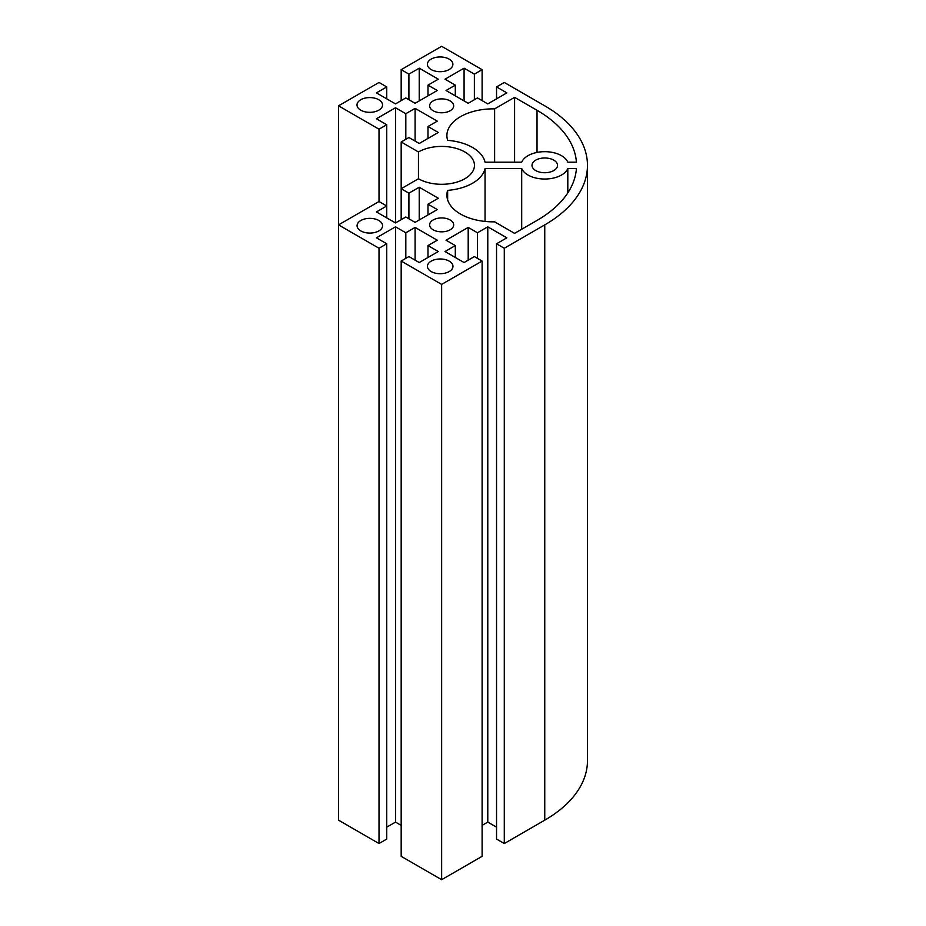<?xml version="1.0" encoding="UTF-8"?>
<svg xmlns="http://www.w3.org/2000/svg" width="926" height="926" viewBox="0 0 926 926"><rect width="100%" height="100%" fill="white"/><g stroke="black" fill="none" stroke-linecap="round" stroke-linejoin="round"><path stroke-width="1.39" d="M535.726 170.569A12.756 7.362 180 0 1 531.999 165.36A12.756 7.362 180 0 1 544.754 157.987A12.756 7.362 180 0 1 557.51 165.36A12.756 7.362 180 0 1 549.639 172.167A12.756 7.362 180 0 1 535.726 170.569M537.022 220.423L514.59 233.364L494.623 221.835A46.3 26.727 180 0 1 446.899 195.12A46.3 26.727 180 0 1 447.64 190.374A43.742 25.257 0 0 0 485.05 168.509L521.697 168.509A23.694 13.682 0 0 0 544.754 179.031A23.694 13.682 0 0 0 567.812 168.509L576.412 168.509A134.883 77.877 180 0 1 537.022 220.423M447.64 199.866L447.64 190.374M485.05 221.43L485.05 168.509M521.697 229.266L521.697 168.509M567.812 192.897L567.812 168.509M494.623 108.874L514.59 97.346L537.022 110.298A134.883 77.877 180 0 1 576.412 162.2L567.812 162.2A23.694 13.682 0 0 0 544.754 151.679A23.694 13.682 0 0 0 521.697 162.2L485.05 162.2A43.742 25.257 0 0 0 447.64 140.335A46.3 26.727 180 0 1 446.899 135.59A46.3 26.727 180 0 1 494.623 108.874L494.623 162.2M514.59 162.2L514.59 97.346M431.18 271.549A12.756 7.362 180 0 1 427.442 266.341A12.756 7.362 180 0 1 440.197 258.979A12.756 7.362 180 0 1 452.964 266.341A12.756 7.362 180 0 1 445.082 273.147A12.756 7.362 180 0 1 431.18 271.549M360.816 230.921A12.756 7.362 180 0 1 357.077 225.713A12.756 7.362 180 0 1 369.833 218.351A12.756 7.362 180 0 1 382.588 225.713A12.756 7.362 180 0 1 374.717 232.519A12.756 7.362 180 0 1 360.816 230.921M360.746 110.171A12.756 7.362 180 0 1 357.008 104.962A12.756 7.362 180 0 1 369.775 97.589A12.756 7.362 180 0 1 382.531 104.962A12.756 7.362 180 0 1 374.648 111.768A12.756 7.362 180 0 1 360.746 110.171M431.122 69.543A12.756 7.362 180 0 1 427.384 64.334A12.756 7.362 180 0 1 440.139 56.961A12.756 7.362 180 0 1 452.895 64.334A12.756 7.362 180 0 1 445.024 71.14A12.756 7.362 180 0 1 431.122 69.543M433.136 229.798A12.026 6.945 180 0 1 429.618 224.879A12.026 6.945 180 0 1 441.644 217.934A12.026 6.945 180 0 1 453.671 224.879A12.026 6.945 180 0 1 446.251 231.303A12.026 6.945 180 0 1 433.136 229.798M433.136 110.738A12.026 6.945 180 0 1 429.618 105.83A12.026 6.945 180 0 1 441.644 98.885A12.026 6.945 180 0 1 453.671 105.83A12.026 6.945 180 0 1 446.251 112.243A12.026 6.945 180 0 1 433.136 110.738M544.754 105.83A145.81 84.185 180 0 1 587.466 165.36A145.81 84.185 180 0 1 544.754 224.879L504.288 248.249L496.544 243.781L506.858 237.832L487.782 226.824L477.48 232.773L468.197 227.414L446.031 240.216L455.303 245.575L445.001 251.525L464.076 262.533L474.378 256.583L482.11 261.051L441.644 284.409L401.178 261.051L408.91 256.583L419.223 262.533L438.299 251.525L427.986 245.575L437.269 240.216L415.091 227.414L405.82 232.773L395.506 226.824L376.431 237.832L386.744 243.781L379.012 248.249L338.534 224.879L379.012 201.521L386.744 205.989L376.431 211.938L395.506 222.946L405.82 216.997L415.091 222.356L437.269 209.554L427.986 204.195L438.299 198.245L419.223 187.237L408.91 193.187L401.178 188.719L418.448 178.753L418.448 151.957L401.178 141.991L408.91 137.523L419.223 143.484L438.299 132.464L427.986 126.515L437.269 121.156L415.091 108.354L405.82 113.713L395.506 107.763L376.431 118.771L386.744 124.732L379.012 129.189L338.534 105.83L379.012 82.46L386.744 86.928L376.431 92.878L395.506 103.897L405.82 97.936L415.091 103.295L437.269 90.505L427.986 85.146L438.299 79.185L419.223 68.177L408.91 74.126L401.178 69.67L441.644 46.3L482.11 69.67L474.378 74.126L464.076 68.177L445.001 79.185L455.303 85.146L446.031 90.505L468.197 103.295L477.48 97.936L487.782 103.897L506.858 92.878L496.544 86.928L504.288 82.46L544.754 105.83M496.544 243.781L496.544 839.072L504.288 843.54L544.754 820.17A145.81 84.185 0 0 0 587.466 760.64L587.466 165.36M504.288 843.54L504.288 248.249M482.11 825.379L487.782 822.103L487.782 226.824M487.782 822.103L496.544 827.161M477.48 258.366L477.48 232.773M468.197 260.16L468.197 227.414M455.303 257.474L455.303 245.575M401.178 261.051L401.178 856.33L441.644 879.7L482.11 856.33L482.11 261.051M441.644 879.7L441.644 284.409M427.986 257.474L427.986 245.575M415.091 260.16L415.091 227.414M405.82 258.366L405.82 232.773M386.744 827.161L395.506 822.103L395.506 226.824M395.506 822.103L401.178 825.379M338.534 105.83L338.534 820.17L379.012 843.54L386.744 839.072L386.744 243.781M379.012 843.54L379.012 248.249M386.744 217.888L386.744 124.732M427.986 214.913L427.986 204.195M419.223 219.971L419.223 187.237M408.91 218.779L408.91 193.187M401.178 219.67L401.178 141.991M418.448 178.753A32.804 18.937 0 0 0 454.203 182.85A32.804 18.937 0 0 0 474.459 165.36A32.804 18.937 0 0 0 454.203 147.859A32.804 18.937 0 0 0 418.448 151.957M427.986 138.414L427.986 126.515M415.091 141.099L415.091 108.354M405.82 139.317L405.82 113.713M395.506 222.946L395.506 107.763M379.012 201.521L379.012 129.189M386.744 98.839L386.744 86.928M427.986 95.853L427.986 85.146M419.223 100.922L419.223 68.177M408.91 99.73L408.91 74.126M401.178 100.621L401.178 69.67M482.11 100.621L482.11 69.67M474.378 99.73L474.378 74.126M464.076 100.922L464.076 68.177M455.303 95.853L455.303 85.146M496.544 98.839L496.544 86.928M537.022 152.42L537.022 110.298M544.754 820.17L544.754 224.879"/></g></svg>
